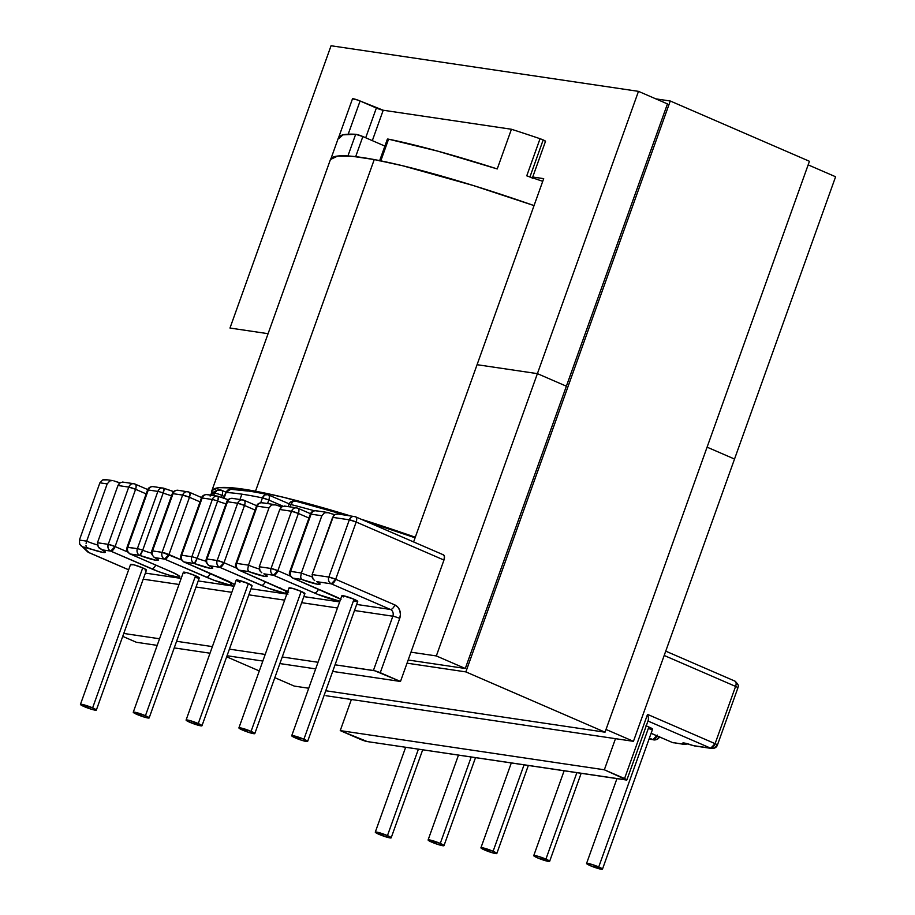 <?xml version="1.0" encoding="UTF-8"?>
<svg xmlns="http://www.w3.org/2000/svg" width="915" height="915" viewBox="0 0 915 915"><rect width="100%" height="100%" fill="white"/><g stroke="black" fill="none" stroke-linecap="round" stroke-linejoin="round"><path stroke-width="1.37" d="M187.609 491.698L188.593 491.973A5.273 2.596 113.4 0 1 188.925 492.076A5.273 2.596 113.4 0 1 189.474 497.303C190.389 494.283 190.091 492.51 188.593 491.973C185.939 491.161 183.938 492.201 182.623 495.084L189.474 497.303L168.978 554.547A5.273 2.596 113.4 0 1 164.563 559.099L168.978 554.547L181.479 559.969L162.115 552.34C161.292 555.439 162.115 557.692 164.563 559.099L206.321 577.182C217.13 581.688 225.994 584.616 232.936 585.943A5.273 4.552 -81.6 0 1 230.203 582.157A5.273 4.552 98.4 0 0 232.936 585.943L233.039 585.966A5.273 4.552 -81.6 0 1 230.317 582.215A5.273 4.552 98.4 0 0 233.039 585.966L213.527 580.099L164.563 559.099L154.978 557.67L158.272 559.934L155.996 560.277L139.812 555.428L130.227 553.998L174.022 573.03L179.329 576.084L179.786 576.713L178.597 577.193L168.932 575.1L158.341 571.532L110.692 551.105L102.103 549.835L105.397 552.088L103.121 552.431L82.945 546.987L89.19 552.683L128.638 569.771L89.19 552.683A5.273 2.596 113.4 0 1 88.858 552.591A5.273 2.596 -66.6 0 0 89.19 552.683L82.945 546.987L86.948 547.582A16.035 1.83 -160.3 0 0 103.121 552.431A16.035 1.83 -160.3 0 0 102.103 549.835L110.692 551.105L151.627 568.844A19.524 2.219 -160.3 0 0 176.984 577.045A19.524 2.219 -160.3 0 0 171.174 571.738L130.227 553.998L139.812 555.428A16.035 1.83 -160.3 0 0 155.996 560.277A16.035 1.83 -160.3 0 0 154.978 557.67L164.563 559.099A5.273 4.552 -81.6 0 1 162.115 552.34L182.623 495.084L173.038 493.665L152.531 550.91L162.115 552.34A5.273 0.606 19.7 0 1 168.978 554.547L189.474 497.303L200.03 501.878L189.474 497.303A5.273 0.606 -160.3 0 0 182.623 495.084L162.115 552.34L152.531 550.91A5.273 4.552 98.4 0 0 154.978 557.67A5.273 4.552 -81.6 0 1 152.531 550.91L173.038 493.665L182.623 495.084A5.273 4.552 -81.6 0 1 187.609 491.698A5.273 4.552 -81.6 0 1 188.593 491.973L178.025 490.268A5.273 4.552 98.4 0 0 173.038 493.665A5.273 4.552 -81.6 0 1 178.025 490.268A5.273 4.552 -81.6 0 1 179.008 490.554M532.221 178.425L545.512 141.31A5.273 0.606 -160.3 0 0 543.19 139.926L529.945 176.915L543.19 139.926L545.443 141.368M239.924 582.317L236.39 580.442L237.408 580.03L248.377 583.576A8.441 0.961 -160.3 0 0 236.196 580.099L186.088 720.059A8.441 0.961 19.7 0 1 198.258 723.536L248.377 583.576L251.991 585.886M201.975 725.755L252.094 585.794A8.441 0.961 -160.3 0 0 248.377 583.576L198.258 723.536A8.441 0.961 19.7 0 1 201.975 725.755A8.441 0.961 19.7 0 1 189.805 722.278A8.441 0.961 19.7 0 1 186.088 720.059M493.105 851.27L524.055 764.837L493.105 851.27A8.441 0.961 19.7 0 1 496.822 853.489A8.441 0.961 19.7 0 1 484.653 850.012A8.441 0.961 19.7 0 1 480.924 847.793A8.441 0.961 19.7 0 1 493.105 851.27L481.027 847.702L484.653 850.012L493.482 853.1L496.719 853.581L493.105 851.27M254.805 733.59L304.912 593.629A8.441 0.961 -160.3 0 0 301.195 591.41L251.076 731.371A8.441 0.961 19.7 0 1 254.805 733.59A8.441 0.961 19.7 0 1 242.624 730.113A8.441 0.961 19.7 0 1 238.906 727.894A8.441 0.961 19.7 0 1 251.076 731.371L301.195 591.41L304.718 593.297L303.711 593.709M307.623 741.425L357.731 601.464A8.441 0.961 -160.3 0 0 354.013 599.245L303.906 739.206A8.441 0.961 19.7 0 1 307.623 741.425A8.441 0.961 19.7 0 1 295.454 737.959A8.441 0.961 19.7 0 1 291.725 735.74A8.441 0.961 19.7 0 1 303.906 739.206L354.013 599.245L357.628 601.555M184.841 573.419L183.48 572.172L186.717 572.653L195.547 575.741A8.441 0.961 -160.3 0 0 183.377 572.264L133.258 712.225A8.441 0.961 19.7 0 1 145.439 715.702L195.547 575.741L199.173 578.051M149.156 717.92L199.276 577.96A8.441 0.961 -160.3 0 0 195.547 575.741L145.439 715.702A8.441 0.961 19.7 0 1 149.156 717.92A8.441 0.961 19.7 0 1 136.987 714.443A8.441 0.961 19.7 0 1 133.258 712.225M130.754 564.772L133.899 564.818L142.729 567.906A8.441 0.961 -160.3 0 0 130.559 564.429L80.44 704.39A8.441 0.961 19.7 0 1 92.621 707.867L142.729 567.906L146.251 569.782L145.245 570.194M96.338 710.086L146.446 570.125A8.441 0.961 -160.3 0 0 142.729 567.906L92.621 707.867A8.441 0.961 19.7 0 1 96.338 710.086A8.441 0.961 19.7 0 1 84.169 706.609A8.441 0.961 19.7 0 1 80.44 704.39M230.832 489.102A5.273 4.918 92.6 0 0 226.085 492.51A221.602 25.231 19.7 0 1 241.869 494.169A221.602 25.231 19.7 0 1 262.445 497.909L268.816 500.036L267.546 503.559L268.816 500.036A5.273 0.606 -160.3 0 0 262.445 497.909L260.718 502.747L262.445 497.909A221.602 25.231 -160.3 0 0 241.869 494.169L239.982 499.464L241.869 494.169A221.602 25.231 -160.3 0 0 226.085 492.51L223.981 498.378L226.085 492.51A5.273 0.606 -160.3 0 0 225.708 492.602L228.681 489.571L230.946 489.113L225.708 492.602L223.672 498.275M576.873 772.672L545.923 859.105A8.441 0.961 19.7 0 1 549.64 861.324A8.441 0.961 19.7 0 1 537.471 857.847A8.441 0.961 19.7 0 1 533.754 855.628A8.441 0.961 19.7 0 1 545.923 859.105L576.873 772.672M602.47 869.159L652.578 729.198A8.441 0.961 -160.3 0 0 648.861 726.979L598.742 866.94A8.441 0.961 19.7 0 1 602.47 869.159A8.441 0.961 19.7 0 1 590.289 865.682A8.441 0.961 19.7 0 1 586.572 863.463A8.441 0.961 19.7 0 1 598.742 866.94L648.861 726.979L652.475 729.289M440.275 843.436L471.225 756.991L440.275 843.436A8.441 0.961 19.7 0 1 444.004 845.654A8.441 0.961 19.7 0 1 431.823 842.177A8.441 0.961 19.7 0 1 428.106 839.959A8.441 0.961 19.7 0 1 440.275 843.436L428.209 839.867L437.828 844.431L443.901 845.746L440.275 843.436M387.457 835.601L418.407 749.156L387.457 835.601A8.441 0.961 19.7 0 1 391.185 837.82A8.441 0.961 19.7 0 1 379.004 834.343A8.441 0.961 19.7 0 1 375.287 832.124A8.441 0.961 19.7 0 1 387.457 835.601L375.39 832.032L385.009 836.596L391.071 837.911L387.457 835.601M338.996 138.428L342.942 134.86L355.672 134.288L347.917 155.939L355.672 134.288L362.866 136.541L355.672 156.648L362.866 136.541L384.883 146.08L362.866 136.541A5.273 0.606 -160.3 0 0 355.672 134.288A221.602 25.231 -160.3 0 0 338.436 137.822L330.658 159.53M145.382 573.099L181.181 578.406L145.382 573.099M198.212 580.934L234 586.24L198.212 580.934M251.03 588.768L286.818 594.075L251.03 588.768M303.849 596.603L339.637 601.91L303.849 596.603M340.62 599.176A19.524 2.219 -160.3 0 0 333.964 595.894L293.029 578.154L301.607 579.424A16.035 1.83 -160.3 0 0 317.779 584.273A16.035 1.83 -160.3 0 0 316.773 581.677L331.264 583.827L390.408 609.447L356.667 604.438L390.408 609.447L331.264 583.827L316.773 581.677L320.067 583.942L317.779 584.273L301.607 579.424L293.029 578.154L340.975 599.394M287.733 591.536L239.147 570.159L248.731 571.578A16.035 1.83 -160.3 0 0 264.904 576.427A16.035 1.83 -160.3 0 0 263.897 573.831L273.482 575.249L314.428 592.989A19.524 2.219 -160.3 0 0 339.9 601.212L317.654 594.338L273.482 575.249L263.897 573.831L267.191 576.095L264.904 576.427L248.731 571.578L239.147 570.159L288.648 592.074M234.606 584.559L184.109 561.993L194.277 563.503A16.035 1.83 -160.3 0 0 210.45 568.352A16.035 1.83 -160.3 0 0 209.444 565.756L219.6 567.266L261.358 585.348C272.167 589.855 281.042 592.771 287.973 594.11L268.564 588.265L219.6 567.266L209.444 565.756L212.738 568.021L210.45 568.352L194.277 563.503L184.109 561.993L228.967 581.482L234.961 584.834M289.209 588.276L292.354 588.322L301.195 591.41A8.441 0.961 -160.3 0 0 289.014 587.933L238.906 727.894M343.308 596.923L341.947 595.688L343.045 595.699L354.013 599.245A8.441 0.961 -160.3 0 0 341.844 595.779L291.725 735.74M356.53 601.544L354.402 601.075M198.063 578.028L195.936 577.571M651.114 733.281L672.445 742.523L683.917 744.227L682.682 743.129L684.226 743.026L693.307 745.622L710.692 748.196L647.98 721.031L710.692 748.196A5.273 2.596 -66.6 0 0 715.095 743.655L735.591 686.41L664.187 655.472L735.591 686.41L715.095 743.655A5.273 0.606 19.7 0 1 717.429 745.039A5.273 0.606 19.7 0 1 716.674 745.085C718.023 745.222 717.497 744.741 715.095 743.655L647.534 714.386L715.095 743.655L710.692 748.196L711.687 748.481A5.273 4.552 -81.6 0 1 710.692 748.196L693.307 745.622A10.763 1.224 19.7 0 0 682.693 743.117A10.763 1.224 19.7 0 0 683.917 744.227L672.445 742.523L651.114 733.281M649.055 739.057L652.898 739.629L649.387 738.108L652.898 739.629L649.055 739.057M651.366 729.266L649.238 728.809M645.956 725.812L648.861 726.979A8.441 0.961 -160.3 0 0 646.23 725.915M232.444 489.445L247.851 491.069M314.337 510.776A221.602 25.231 -160.3 0 0 290.901 504.531L293.04 501.5L295.705 501.168L345.607 515.134M367.361 521.882L410.446 536.213M351.383 699.495L340.243 730.605L604.346 769.789L615.486 738.668L604.346 769.789L340.243 730.605L351.383 699.495M360.464 739.366L340.243 730.605L367.315 741.585L626.821 779.992L604.346 769.789L624.568 778.539L647.534 714.386L648.266 716.948L647.534 714.386L624.568 778.539A5.273 0.606 19.7 0 1 626.889 779.935A5.273 0.606 19.7 0 1 626.135 779.98L367.315 741.585A5.273 0.606 19.7 0 1 360.464 739.366M388.189 139.801L387.422 139.274L388.566 139.172L380.8 160.846L388.566 139.172L437.667 151.124L497.234 168.943A221.602 25.231 -160.3 0 0 388.566 139.172A5.273 0.606 -160.3 0 0 387.377 139.137L379.599 160.857M511.439 129.255L497.234 168.943L511.439 129.255A221.602 25.231 19.7 0 1 540.044 138.714A221.602 25.231 -160.3 0 0 511.439 129.255L383.213 110.235L511.439 129.255M528.39 176.423L526.754 175.829L540.044 138.714L543.19 139.926A5.273 0.606 -160.3 0 0 540.044 138.714L526.754 175.829L542.721 181.33A221.602 25.231 -160.3 0 0 526.754 175.829A5.273 0.606 19.7 0 1 529.899 177.03M214.499 493.196A221.602 25.231 -160.3 0 0 210.736 495.129A221.602 25.231 19.7 0 1 214.499 493.196L213.653 495.553L214.499 493.196A5.273 0.606 19.7 0 1 222.002 495.438L224.324 496.445L222.002 495.438A5.273 0.606 -160.3 0 0 214.499 493.196A5.273 5.17 -104.2 0 1 221.121 490.108A5.273 2.596 113.4 0 1 221.453 490.2A5.273 2.596 113.4 0 1 222.002 495.438A5.273 2.596 -66.6 0 0 221.453 490.2A5.273 2.596 -66.6 0 0 221.121 490.108L217.164 490.246L214.499 493.196M687.222 743.689L683.917 744.227M290.901 504.531L290.055 506.887L290.901 504.531A5.273 0.606 -160.3 0 0 288.98 504.325L290.901 504.531A5.273 3.374 104.2 0 1 295.202 500.985A5.273 3.374 104.2 0 1 295.705 501.168M590.289 865.682L602.356 869.25L592.737 864.686L586.675 863.371L590.289 865.682M537.471 857.847L549.538 861.415L539.919 856.852L533.857 855.536L537.471 857.847M218.433 496.399A5.273 0.961 110.9 0 1 217.644 501.088A5.273 0.606 -160.3 0 0 212.326 499.499A5.273 0.606 19.7 0 1 217.644 501.088L197.148 558.333A5.273 0.961 110.9 0 1 194.277 563.503L197.148 558.333A5.273 0.606 -160.3 0 0 191.83 556.743A5.273 0.606 19.7 0 1 197.148 558.333A10.763 1.224 19.7 0 0 205.944 561.169A10.763 1.224 19.7 0 1 197.148 558.333L217.976 500.128L218.308 496.388A5.273 4.552 98.4 0 0 217.312 496.102A5.273 4.552 98.4 0 0 212.326 499.499L191.83 556.743A5.273 4.552 98.4 0 0 194.277 563.503A5.273 4.552 -81.6 0 1 191.83 556.743L181.662 555.233A5.273 4.552 98.4 0 0 184.109 561.993A5.273 2.596 113.4 0 1 183.778 561.901A5.273 2.596 -66.6 0 0 184.109 561.993A5.273 4.552 -81.6 0 1 181.662 555.233A5.273 0.606 -160.3 0 0 180.907 555.279A5.273 0.606 19.7 0 1 181.662 555.233L191.83 556.743L212.326 499.499L202.158 497.989L181.662 555.233L202.158 497.989A5.273 0.606 -160.3 0 0 201.403 498.035L202.158 497.989C203.485 495.095 205.475 494.066 208.14 494.878L207.145 494.592A5.273 4.552 98.4 0 0 202.158 497.989L212.326 499.499A5.273 4.552 -81.6 0 1 217.312 496.102A5.273 4.552 -81.6 0 1 218.308 496.388L228.109 499.704M217.644 501.088A10.763 1.224 -160.3 0 0 226.691 503.982A10.763 1.224 -160.3 0 1 217.644 501.088M120.437 482.514L123.251 482.285L120.471 482.491L117.966 485.499L97.47 542.744L108.245 544.345L128.74 487.1L117.966 485.499L97.47 542.744L98.351 547.136L102.938 550.27M173.69 491.595L163.968 488.313A5.273 0.961 110.9 0 1 163.19 493.013L142.694 550.258A5.273 0.961 110.9 0 1 139.812 555.428L142.694 550.258A5.273 0.606 -160.3 0 0 137.376 548.668A5.273 0.606 19.7 0 1 142.694 550.258A10.763 1.224 19.7 0 0 151.478 553.083A10.763 1.224 19.7 0 1 142.694 550.258L163.19 493.013L163.854 488.301A5.273 4.552 98.4 0 0 162.859 488.027A5.273 4.552 98.4 0 0 157.872 491.412L137.376 548.668L127.036 547.284A5.273 0.606 19.7 0 1 127.791 547.239L137.376 548.668L157.872 491.412L148.287 489.994L127.791 547.239L148.287 489.994A5.273 0.606 -160.3 0 0 147.532 490.04L148.287 489.994C149.603 487.1 151.604 486.071 154.258 486.883L153.274 486.597A5.273 4.552 98.4 0 0 148.287 489.994L157.872 491.412A5.273 4.552 -81.6 0 1 162.859 488.027A5.273 4.552 -81.6 0 1 163.854 488.301L173.644 491.63M335.142 514.333L337.921 514.127L335.142 514.333L332.625 517.341L349.324 519.823L356.175 522.03L443.958 560.06A5.273 2.596 -66.6 0 0 443.409 554.833A5.273 2.596 -66.6 0 0 443.077 554.73L444.427 556.457L443.958 560.06L400.484 681.469L332.694 671.416L400.484 681.469L374.75 670.787L335.062 664.805L373.412 670.489A5.273 0.606 19.7 0 1 380.263 672.708L400.484 681.469L443.958 560.06L356.175 522.03L335.679 579.287L394.811 604.907L397.773 607.045L399.741 610.374L400.415 614.365L399.706 618.426L380.263 672.708L399.706 618.426A5.273 0.606 -160.3 0 0 392.855 616.207L373.412 670.489L392.855 616.207A5.273 0.606 19.7 0 1 399.706 618.426A10.557 9.104 98.4 0 0 394.811 604.907L335.679 579.287L356.175 522.03A5.273 0.606 -160.3 0 0 349.324 519.823L332.625 517.341L312.129 574.586L328.828 577.068L349.324 519.823L328.828 577.068A5.273 0.606 19.7 0 1 335.679 579.287L328.828 577.068L312.129 574.586L313.022 578.978L312.038 576.942M315.664 668.888L279.876 663.569L315.664 668.888M262.845 661.053L227.046 655.735L262.845 661.053M210.015 653.207L174.227 647.9L210.015 653.207M157.197 645.372L136.381 642.284L122.724 636.371L136.381 642.284L157.197 645.372M81.046 545.855L79.708 544.139L79.399 540.067L86.696 541.142L86.09 543.384L86.696 541.142A10.763 1.224 19.7 0 0 97.333 544.905A10.763 1.224 19.7 0 1 86.696 541.142L107.192 483.898L109.823 480.913L112.579 480.569L104.813 479.483L102.709 479.906L99.895 482.823L79.399 540.067L86.696 541.142L107.192 483.898L99.895 482.823L79.399 540.067L79.708 544.139L87.394 551.642A5.273 5.055 -47.6 0 0 89.19 552.683L86.891 551.116M97.47 542.744L108.245 544.345C107.421 547.445 108.233 549.698 110.692 551.105A5.273 4.552 -81.6 0 1 108.245 544.345L115.096 546.564A5.273 2.596 113.4 0 1 110.692 551.105L115.096 546.564L127.597 551.974L115.096 546.564L135.592 489.308L146.148 493.883L135.592 489.308A5.273 0.606 -160.3 0 0 128.74 487.1L108.245 544.345A5.273 0.606 19.7 0 1 115.096 546.564L135.592 489.308C136.507 486.288 136.221 484.515 134.722 483.989L133.727 483.703A5.273 4.552 -81.6 0 1 134.722 483.989C132.057 483.166 130.067 484.207 128.74 487.1A5.273 4.552 -81.6 0 1 133.727 483.703L122.541 482.045M163.19 493.013A10.763 1.224 -160.3 0 0 172.237 495.896A10.763 1.224 -160.3 0 1 163.19 493.013A5.273 0.606 -160.3 0 0 157.872 491.412A5.273 0.606 19.7 0 1 163.19 493.013M221.281 497.451L222.002 495.438L221.281 497.451M113.86 480.89A10.763 1.224 -160.3 0 0 119.945 482.823L113.86 480.89M352.481 98.82L357.605 99.998L383.213 110.235L372.325 140.647L383.213 110.235A5.273 0.606 -160.3 0 1 376.362 108.027L365.703 137.776L376.362 108.027L360.098 100.982A5.273 0.606 -160.3 0 0 352.492 98.809L338.744 137.193L352.492 98.809A5.273 0.606 -160.3 0 0 352.481 98.82M318.031 662.277L282.232 656.97L318.031 662.277M265.213 654.442L229.413 649.135L265.213 654.442M212.383 646.608L176.595 641.289L212.383 646.608M159.565 638.773L123.777 633.455L159.565 638.773M143.209 579.172L179.008 584.479L143.209 579.172M196.027 587.007L231.827 592.314L196.027 587.007M248.857 594.842L284.645 600.149L248.857 594.842M301.675 602.676L337.463 607.995L301.675 602.676M354.494 610.511L392.855 616.207L354.494 610.511M92.621 707.867L80.543 704.298L90.162 708.862L96.235 710.177L92.621 707.867M145.439 715.702L133.373 712.133L142.992 716.697L149.053 718.012L145.439 715.702M237.66 503.25L227.492 501.74L206.996 558.996L217.164 560.506L237.66 503.25L217.164 560.506A5.273 0.606 19.7 0 1 224.015 562.714L244.511 505.469L255.068 510.044L244.511 505.469A5.273 0.606 -160.3 0 0 237.66 503.25A5.273 4.552 -81.6 0 1 242.647 499.865A5.273 4.552 -81.6 0 1 243.642 500.139L232.479 498.355A5.273 4.552 98.4 0 0 227.492 501.74L237.66 503.25L244.511 505.469C245.426 502.449 245.14 500.677 243.642 500.139C240.977 499.327 238.975 500.368 237.66 503.25M289.174 503.856L267.935 494.706A5.273 2.596 113.4 0 1 268.267 494.798A5.273 2.596 113.4 0 1 268.816 500.036L282.987 506.178L268.816 500.036C269.731 497.017 269.433 495.244 267.935 494.706L264.79 494.924L262.445 497.909A5.273 4.06 -78.2 0 1 267.191 494.466A5.273 4.06 -78.2 0 1 267.935 494.706L266.379 494.42M210.278 566.191L208.803 565.516C203.725 560.186 206.676 560.003 206.241 559.042L226.737 501.786C227.526 499.487 229.436 498.332 232.479 498.355A5.273 4.552 -81.6 0 0 227.492 501.74A5.273 0.606 -160.3 0 0 226.737 501.786A5.273 0.606 19.7 0 1 227.492 501.74L206.996 558.996A5.273 4.552 98.4 0 0 209.444 565.756L208.094 565.001L209.444 565.756A5.273 4.552 -81.6 0 1 206.996 558.996A5.273 0.606 -160.3 0 0 206.241 559.042A5.273 0.606 19.7 0 1 206.996 558.996L217.164 560.506L224.015 562.714A5.273 2.596 113.4 0 1 219.6 567.266A5.273 4.552 -81.6 0 1 217.164 560.506C216.34 563.606 217.152 565.859 219.6 567.266L224.015 562.714L236.516 568.135L224.015 562.714L244.511 505.469A5.273 2.596 113.4 0 0 243.962 500.242L243.642 500.139A5.273 2.596 113.4 0 1 243.962 500.242L242.647 499.865M311.077 514.15L290.581 571.395L301.355 572.996L321.851 515.74L311.077 514.15A5.273 0.606 -160.3 0 0 310.322 514.196L311.077 514.15C312.404 511.256 314.394 510.215 317.059 511.039L316.064 510.753A5.273 4.552 98.4 0 0 311.077 514.15L321.851 515.74L324.493 512.755L328.531 512.732A10.763 1.224 -160.3 0 0 334.604 514.665L327.25 512.411L316.064 510.753C313.067 510.707 311.146 511.851 310.322 514.196L289.826 571.44A5.273 0.606 19.7 0 1 290.581 571.395L311.077 514.15M257.207 506.155L236.699 563.4L248.48 565.15L268.976 507.905L257.207 506.155A5.273 0.606 -160.3 0 0 256.452 506.201L257.207 506.155C258.522 503.261 260.512 502.221 263.177 503.044L262.193 502.758A5.273 4.552 98.4 0 0 257.207 506.155L268.976 507.905L271.618 504.908L275.655 504.897A10.763 1.224 -160.3 0 0 281.728 506.819L274.374 504.565L262.193 502.758C259.185 502.712 257.275 503.868 256.452 506.201L235.944 563.446A5.273 0.606 19.7 0 1 236.699 563.4L257.207 506.155M282.22 506.51L285.045 506.281L282.266 506.487L279.761 509.495L259.254 566.751L271.034 568.49L291.53 511.245L279.761 509.495L259.254 566.751L260.146 571.132L259.151 569.061M259.254 566.751L271.034 568.49L277.886 570.708A5.273 2.596 113.4 0 1 273.482 575.249A5.273 4.552 -81.6 0 1 271.034 568.49C270.211 571.601 271.034 573.854 273.482 575.249L277.886 570.708L290.387 576.13L277.886 570.708L298.393 513.464L308.95 518.039L298.393 513.464A5.273 0.606 -160.3 0 0 291.53 511.245L271.034 568.49A5.273 0.606 19.7 0 1 277.886 570.708L298.393 513.464C299.308 510.444 299.011 508.671 297.512 508.134L296.517 507.848A5.273 4.552 -81.6 0 1 297.512 508.134C294.847 507.322 292.857 508.351 291.53 511.245A5.273 4.552 -81.6 0 1 296.517 507.848L284.336 506.041M247.748 569.336L248.48 565.15A10.763 1.224 19.7 0 0 259.117 568.913A10.763 1.224 19.7 0 1 248.48 565.15L268.976 507.905L271.618 504.908L273.585 504.508M300.623 577.182L301.355 572.996A10.763 1.224 19.7 0 0 311.992 576.759A10.763 1.224 19.7 0 1 301.355 572.996L321.851 515.74L324.493 512.755L326.461 512.343M333.678 515.522L312.129 574.586M303.906 739.206L291.828 735.649L301.447 740.201L307.52 741.516L303.906 739.206M251.076 731.371L239.009 727.802L248.628 732.366L254.702 733.681L251.076 731.371M189.805 722.278L201.872 725.847L192.253 721.283L186.191 719.968L189.805 722.278M348.203 134.196L360.098 100.982L348.203 134.196M716.674 745.085A5.273 4.552 -81.6 0 1 711.687 748.481C714.684 748.527 716.594 747.383 717.429 745.039L737.925 687.794A5.273 0.606 -160.3 0 0 735.591 686.41A5.273 0.606 19.7 0 1 737.925 687.794A5.273 0.606 19.7 0 1 737.17 687.84M648.495 719.03L648.266 716.948M648.163 720.391L648.495 719.053L648.163 720.391M219.131 489.777L217.164 490.246M206.321 577.182A5.273 2.596 -66.6 0 0 210.404 573.431A5.273 2.596 113.4 0 1 206.321 577.182M225.239 579.813A5.273 2.596 -66.6 0 0 225.536 579.984A5.273 2.596 -66.6 0 0 225.856 580.087A5.273 2.596 113.4 0 1 225.502 579.973M443.409 554.833L355.306 516.712A5.273 2.596 113.4 0 1 355.626 516.803A5.273 2.596 113.4 0 1 356.175 522.03C357.09 519.011 356.804 517.238 355.306 516.712C352.641 515.888 350.639 516.929 349.324 519.823A5.273 4.552 -81.6 0 1 354.311 516.426A5.273 4.552 -81.6 0 1 355.306 516.712L337.212 513.887M280.814 507.676L279.761 509.495L291.53 511.245L298.393 513.464A5.273 2.596 113.4 0 0 297.844 508.225L297.512 508.134A5.273 2.596 113.4 0 1 297.844 508.225L296.517 507.848M119.019 483.68L117.966 485.499L128.74 487.1L135.592 489.308A5.273 2.596 113.4 0 0 135.054 484.081L134.722 483.989A5.273 2.596 113.4 0 1 135.054 484.081L133.727 483.703M99.895 482.823L107.192 483.898L109.823 480.913L111.802 480.501M102.709 479.906L106.975 479.872M734.722 681.08A5.273 2.596 113.4 0 1 735.054 681.172A5.273 2.596 113.4 0 1 735.591 686.41A5.273 2.596 -66.6 0 0 735.054 681.172A5.273 2.596 -66.6 0 0 734.722 681.08M658.823 736.678A5.273 4.552 -81.6 0 1 653.893 739.915A5.273 4.552 -81.6 0 1 652.898 739.629L648.998 739.183M657.313 735.088L652.898 739.629A5.273 2.596 -66.6 0 0 656.993 735.877M671.827 742.259A5.273 2.596 -66.6 0 0 672.113 742.431A5.273 2.596 -66.6 0 0 672.445 742.523L651.103 733.327M684.614 744.467L672.445 742.523A5.273 4.552 98.4 0 0 673.44 742.808L672.113 742.431M686.696 744.021L685.141 744.49M232.479 498.355A5.273 4.552 -81.6 0 1 233.474 498.629M261.358 585.348A5.273 2.596 -66.6 0 0 265.442 581.597A5.273 2.596 113.4 0 1 261.358 585.348M287.013 593.526A5.273 4.552 -81.6 0 1 285.24 590.324A5.273 4.552 98.4 0 0 287.013 593.526M287.036 593.48A5.273 4.552 -81.6 0 1 285.354 590.369A5.273 4.552 98.4 0 0 287.036 593.48M280.276 587.979A5.273 2.596 -66.6 0 0 280.573 588.151A5.273 2.596 -66.6 0 0 280.905 588.254A5.273 2.596 113.4 0 1 280.539 588.139M248.045 570.708L248.731 571.578L247.748 569.29L248.48 565.15L236.699 563.4A5.273 4.552 98.4 0 0 239.147 570.159A5.273 2.596 113.4 0 1 238.815 570.068A5.273 2.596 -66.6 0 0 239.147 570.159A5.273 4.552 -81.6 0 1 236.699 563.4A5.273 0.606 -160.3 0 0 235.944 563.446C236.516 564.383 233.131 564.486 238.815 570.068L288.431 592.154M263.897 573.831L264.732 574.277M261.804 572.744L260.146 571.132L261.804 572.744M314.428 592.989A5.273 2.596 -66.6 0 0 318.512 589.237A5.273 2.596 113.4 0 1 314.428 592.989M333.346 595.619A5.273 2.596 -66.6 0 0 333.632 595.791L339.98 598.799M300.921 578.554L301.607 579.424L300.623 577.136L301.355 572.996L290.581 571.395A5.273 4.552 98.4 0 0 293.029 578.154A5.273 2.596 113.4 0 1 292.697 578.063A5.273 2.596 -66.6 0 0 293.029 578.154A5.273 4.552 -81.6 0 1 290.581 571.395A5.273 0.606 -160.3 0 0 289.826 571.44C290.398 572.378 287.013 572.47 292.697 578.063L333.632 595.791M316.773 581.677L317.608 582.123M314.68 580.59L313.022 578.978L314.68 580.59M331.264 583.827A5.273 4.552 -81.6 0 1 328.828 577.068C328.005 580.167 328.817 582.42 331.264 583.827L335.679 579.287A5.273 2.596 113.4 0 1 331.264 583.827M390.408 609.447A5.273 2.596 -66.6 0 0 394.811 604.907A5.273 2.596 113.4 0 1 390.408 609.447A5.273 4.552 -81.6 0 1 392.855 616.207A5.273 4.552 -81.6 0 0 390.408 609.447M155.813 558.116L154.338 557.429C149.259 552.111 152.222 551.917 151.776 550.956A5.273 0.606 19.7 0 1 152.531 550.91A5.273 0.606 -160.3 0 0 151.776 550.956L172.283 493.711A5.273 0.606 19.7 0 1 173.038 493.665A5.273 0.606 -160.3 0 0 172.283 493.711C173.107 491.378 175.017 490.234 178.025 490.268M153.629 556.926L154.978 557.67L153.629 556.926M137.376 548.668A5.273 4.552 98.4 0 0 139.812 555.428A5.273 4.552 -81.6 0 1 137.376 548.668M127.791 547.239A5.273 4.552 98.4 0 0 130.227 553.998C127.78 552.603 126.968 550.35 127.791 547.239M170.545 571.463A5.273 2.596 -66.6 0 0 170.842 571.646L130.227 553.998A5.273 2.596 113.4 0 1 129.896 553.907C124.223 548.325 127.597 548.222 127.036 547.284L147.532 490.04C148.356 487.706 150.266 486.563 153.274 486.597L163.968 488.313M170.842 571.646A5.273 2.596 -66.6 0 0 171.174 571.738A5.273 2.596 113.4 0 1 170.819 571.635L177.178 574.643M155.71 565.093A5.273 2.596 113.4 0 1 151.627 568.844A5.273 2.596 -66.6 0 0 155.71 565.093M102.103 549.835L99.117 548.005L97.356 545.043M85.964 545.329L86.262 546.712M88.641 552.466A5.273 2.596 -66.6 0 0 88.858 552.591L128.626 569.816M255.502 491.206A221.819 25.254 19.7 0 1 350.136 515.808L283.696 497.337L255.502 491.206L374.246 159.565L255.502 491.206L233.657 487.947L218.994 487.672L212.074 490.406L211.754 493.414A221.819 25.254 19.7 0 1 211.72 491.103A221.819 25.254 19.7 0 1 255.502 491.206M361.459 519.32A221.819 25.254 19.7 0 1 415.296 537.231L361.459 519.32M330.441 159.53L337.738 156.03L352.401 156.305L374.246 159.565L402.44 165.695L473.307 185.528L534.04 205.589A221.819 25.254 -160.3 0 0 374.246 159.565A221.819 25.254 -160.3 0 0 330.464 159.462L211.72 491.103M229.985 328.039L268.072 333.689L229.985 328.039L268.072 333.689L229.985 328.039L331.058 45.75L638.476 91.351L537.402 373.64L566.374 386.199L537.402 373.64L436.329 655.941L465.3 668.488L436.329 655.941L410.972 652.178L436.329 655.941L537.402 373.64L477.07 364.696L537.402 373.64L566.374 386.199L537.402 373.64L477.07 364.696L537.402 373.64L638.476 91.351L667.458 103.91L638.476 91.351L331.058 45.75L229.985 328.039M326.026 695.732L633.443 741.333L734.528 459.044L707.089 447.161L734.528 459.044L633.443 741.333L606.016 729.449L633.443 741.333L326.026 695.732M308.732 688.24L294.23 686.078L308.732 688.24M413.614 541.92L477.07 364.696L413.614 541.92M734.528 459.044L707.089 447.161L734.528 459.044L835.601 176.755L808.162 164.872L835.601 176.755L734.528 459.044M477.07 364.696L543.693 178.642L532.724 177.018L543.693 178.642L477.07 364.696M325.763 690.756L605.032 732.194L465.861 671.896L407.038 663.169L465.861 671.896L605.032 732.194L809.443 161.292L670.272 101.005L465.861 671.896L670.272 101.005L809.443 161.292L605.032 732.194L325.763 690.756M226.668 656.81L259.3 670.947L226.668 656.81M274.82 677.672L294.23 686.078L274.82 677.672M655.781 98.854L670.272 101.005L655.781 98.854M408.17 660.012L465.3 668.488L667.458 103.91L465.3 668.488L408.17 660.012M511.313 762.938L480.935 847.782M581.162 773.301L549.652 861.301M458.484 755.104L428.106 839.947M405.665 747.269L375.287 832.112M422.696 749.797L391.185 837.797M475.514 757.631L444.004 845.632M616.95 778.619L586.572 863.451M564.132 770.773L533.754 855.617M528.344 765.466L496.834 853.466M228.144 499.67L217.312 496.102L207.145 494.592C204.148 494.546 202.238 495.701 201.403 498.035L180.907 555.279C181.479 556.217 178.093 556.32 183.778 561.901L233.005 583.553M711.687 748.481L694.588 745.942M648.323 720.059L626.889 779.935M225.902 492.133L221.453 490.2L218.067 489.925C212.715 492.11 210.073 494.169 210.153 496.113M230.912 489.102C240.05 489.548 252.151 491.332 267.249 494.477L268.267 494.798M288.156 506.613L288.98 504.325C289.929 501.775 292.011 500.665 295.236 500.997L345.881 515.179M367.018 521.733L415.101 537.791M355.626 516.803L354.311 516.426M310.517 513.715L297.844 508.225M256.646 505.732L243.962 500.242M188.925 492.076L201.597 497.566M147.727 489.571L135.054 484.081M665.743 651.148L735.054 681.172C740.738 686.753 737.353 686.856 737.925 687.794M659.635 736.472C658.846 738.782 656.936 739.926 653.893 739.915M87.394 551.642L88.858 552.591"/></g></svg>
